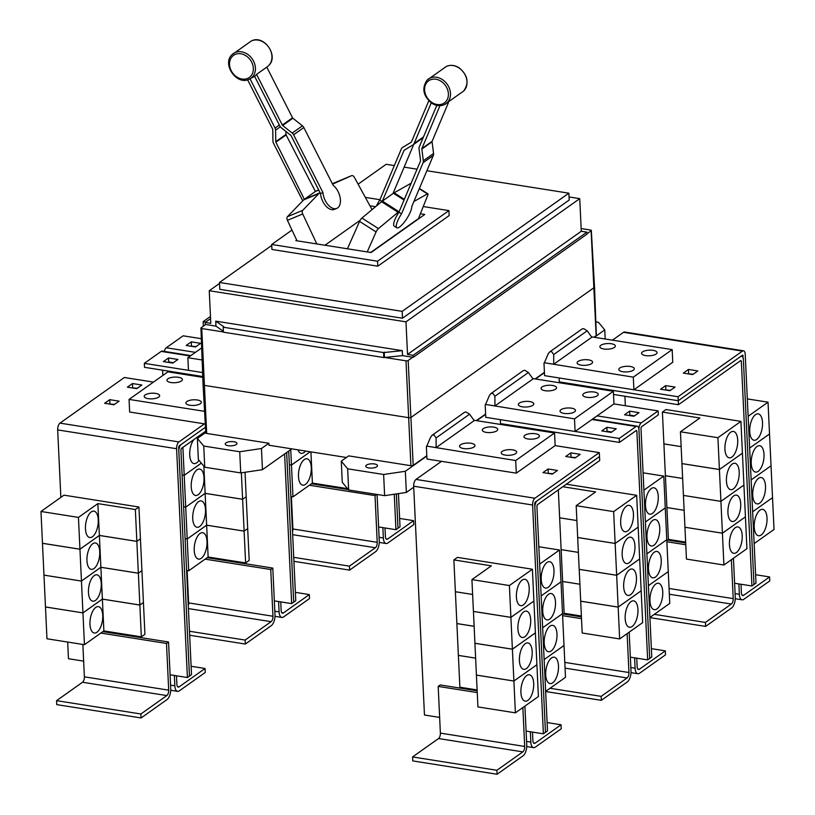 <?xml version="1.0" encoding="UTF-8"?>
<svg xmlns="http://www.w3.org/2000/svg" width="815" height="815" viewBox="0 0 815 815"><rect width="100%" height="100%" fill="white"/><g stroke="black" fill="none" stroke-linecap="round" stroke-linejoin="round"><path stroke-width="1.22" d="M302.752 200.826L273.473 143.196A4.269 3.464 54.7 0 1 272.944 141.127L272.77 129.605A1.07 0.866 -125.3 0 0 272.638 129.086L247.617 79.829M250.052 78.851L275.052 128.077A4.269 3.464 54.7 0 1 275.592 130.145L275.755 141.667A1.07 0.866 -125.3 0 0 275.888 142.187L304.331 199.308A13.57 7.834 67.4 0 0 303.628 199.92L287.42 216.719A3.209 1.854 67.4 0 0 287.42 220.356L297.047 240.822M318.665 189.905L316.189 191.016A13.57 7.834 67.4 0 0 315.395 191.464L286.116 134.944A1.07 0.866 54.7 0 1 285.984 134.424L285.933 131.48M336.809 208.375A13.356 7.712 -112.6 0 0 338.062 191.515A13.356 7.712 -112.6 0 0 333.172 185.321L303.822 127.548A4.269 3.464 -125.3 0 0 302.436 125.836L292.88 118.226A1.07 0.866 54.7 0 1 292.534 117.798L266.78 67.125L256.562 74.379L282.306 125.052A1.07 0.866 -125.3 0 0 282.652 125.479L292.208 133.089A4.269 3.464 54.7 0 1 293.604 134.801L322.944 192.564A13.356 7.712 -112.6 0 0 325.277 200.582A13.356 7.712 -112.6 0 0 336.809 208.375L334.395 209.374A13.356 7.712 -112.6 0 1 322.862 201.58A13.356 7.712 -112.6 0 1 320.529 193.573L322.944 192.564M320.529 193.573L291.179 135.81A1.07 0.866 -125.3 0 0 290.833 135.382L281.277 127.772A4.269 3.464 54.7 0 1 279.891 126.06L254.606 76.304A15.699 12.714 -125.3 0 0 256.562 74.379M314.977 191.759L304.749 199.013M439.968 105.685L421.895 148.564A1.07 0.866 -125.3 0 0 421.834 149.053L423.331 160.749A4.269 3.464 54.7 0 1 423.087 162.725L401.53 213.846A13.356 3.515 -57.5 0 0 397.608 221.038A13.356 3.515 -57.5 0 0 396.813 227.762A13.356 3.515 -57.5 0 0 403.17 223.544A13.356 3.515 -57.5 0 0 410.383 211.982A13.356 3.515 -57.5 0 0 411.758 206.592L433.315 155.471A4.269 3.464 -125.3 0 0 433.56 153.505L432.062 141.8A1.07 0.866 54.7 0 1 432.123 141.311L448.464 102.547M396.813 227.762L394.205 226.101A13.356 3.515 -57.5 0 1 395 219.378A13.356 3.515 -57.5 0 1 398.922 212.185L420.479 161.064A1.07 0.866 -125.3 0 0 420.54 160.565L419.042 148.87A4.269 3.464 54.7 0 1 419.287 146.894L436.799 105.38M376.398 206.022A13.356 3.515 122.5 0 1 379.81 199.991L401.367 148.87A4.269 3.464 54.7 0 1 402.376 147.596A4.269 3.464 54.7 0 1 402.539 147.484L411.178 142.258A1.07 0.866 -125.3 0 0 411.463 141.912L428.802 100.785M431.237 102.873L414.071 143.572A4.269 3.464 54.7 0 1 413.073 144.846A4.269 3.464 54.7 0 1 412.899 144.948L404.271 150.184A1.07 0.866 -125.3 0 0 403.975 150.53L382.357 201.111A13.57 3.576 122.5 0 0 381.573 201.713L361.921 218.063A3.209 0.846 122.5 0 0 359.568 221.395L347.424 248.779M423.128 137.704A4.269 3.464 -125.3 0 0 423.179 137.674L413.073 144.846M411.127 183.263A3.209 0.846 122.5 0 0 410.872 183.365L394.134 192.809A13.57 3.576 122.5 0 0 393.411 193.267L382.775 200.816M392.993 193.562L413.745 144.367M316.811 243.94L302.722 213.968A3.209 1.854 -112.6 0 1 302.722 210.341L318.93 193.532A13.57 7.834 -112.6 0 1 319.633 192.921L320.051 192.625M332.581 184.139L351.662 175.643L336.391 182.01A3.209 1.854 67.4 0 0 336.391 182.01A3.209 1.854 67.4 0 0 336.361 182.02L332.398 183.783M336.361 182.02L351.662 175.643A3.209 1.854 -112.6 0 1 351.683 175.633A3.209 1.854 -112.6 0 1 354.372 177.354L372.048 209.638M398.922 212.185L401.53 213.846M413.908 201.499L427.376 193.899A3.209 0.846 -57.5 0 1 427.875 193.817A3.209 0.846 -57.5 0 1 427.732 195.305L418.441 218.614L370.693 252.467M379.81 199.991L381.99 201.376M367.219 251.917L376.082 231.929A3.209 0.846 -57.5 0 1 378.435 228.597L398.087 212.246A13.57 3.576 -57.5 0 1 398.861 211.645L399.279 211.35M360.159 220.274L324.951 245.234M419.083 218.491L418.523 218.4M420.377 213.764L424.768 214.457L371.08 252.528L295.835 240.629L296.68 240.028M369.939 205.788L375.603 206.684M291.994 230.075L271.68 244.48L377.549 261.218L448.922 210.606L423.25 206.552M379.933 199.695L365.344 197.393M530.351 731.758L530.83 742.098A8.547 3.932 99 0 0 533.591 747.64A8.547 3.932 99 0 0 535.302 747.151L561.25 728.753L561.066 724.78L547.12 722.569M561.066 724.78L535.109 743.178A4.269 1.966 -81 0 1 534.253 743.423A4.269 1.966 -81 0 1 532.878 740.652L532.48 732.094M553.986 570.357A13.356 6.143 -81 0 1 545.51 588.084A13.356 6.143 -81 0 1 541.211 579.424A13.356 6.143 -81 0 1 549.687 561.698A13.356 6.143 -81 0 1 553.986 570.357M545.643 691.395L565.508 677.316L564.011 645.511L562.503 613.675L542.647 627.754L562.503 613.654L561.005 581.849L541.14 595.928L561.005 581.818L559.508 550.013L538.827 546.743M555.494 602.193A13.356 6.143 -81 0 1 547.018 619.909A13.356 6.143 -81 0 1 542.709 611.25A13.356 6.143 -81 0 1 551.184 593.534A13.356 6.143 -81 0 1 555.494 602.193M556.991 634.019A13.356 6.143 -81 0 1 548.515 651.745A13.356 6.143 -81 0 1 544.206 643.086A13.356 6.143 -81 0 1 552.682 625.36A13.356 6.143 -81 0 1 556.991 634.019M558.489 665.855A13.356 6.143 -81 0 1 550.013 683.571A13.356 6.143 -81 0 1 545.714 674.912A13.356 6.143 -81 0 1 554.19 657.196A13.356 6.143 -81 0 1 558.489 665.855M649.912 617.607L705.596 626.409L705.413 622.436L731.361 604.037A4.269 1.966 99 0 0 733.225 598.618L731.381 559.711M654.313 614.357L705.413 622.436M733.429 558.265L735.262 597.161A8.547 3.932 -81 0 1 731.554 608.021L705.596 626.409M666.864 541.751L685.772 544.746M724.932 449.167A13.356 6.143 -81 0 1 733.408 431.441A13.356 6.143 -81 0 1 737.707 440.1A13.356 6.143 -81 0 1 729.231 457.826A13.356 6.143 -81 0 1 724.932 449.167M685.639 542.107L668.402 539.377L666.904 507.572L684.142 510.302L666.904 507.551L665.397 475.746L682.644 478.466L665.397 475.716L663.899 443.91L681.136 446.64L663.899 443.88L662.401 412.074L699.871 418.003L680.443 431.777L686.444 559.08L723.914 565.009L722.416 533.204L745.43 516.883L722.416 533.173L684.946 527.254L722.416 533.204M680.443 431.777L717.913 437.706L719.411 469.511L681.941 463.582M726.43 481.003A13.356 6.143 -81 0 1 734.906 463.277A13.356 6.143 -81 0 1 739.215 471.936A13.356 6.143 -81 0 1 730.739 489.662A13.356 6.143 -81 0 1 726.43 481.003M681.941 463.613L719.411 469.532L720.918 501.347L683.439 495.418L720.918 501.368L722.416 533.173M727.927 512.829A13.356 6.143 -81 0 1 736.403 495.113A13.356 6.143 -81 0 1 740.713 503.772A13.356 6.143 -81 0 1 732.237 521.488A13.356 6.143 -81 0 1 727.927 512.829M729.435 544.664A13.356 6.143 -81 0 1 737.911 526.938A13.356 6.143 -81 0 1 742.21 535.598A13.356 6.143 -81 0 1 733.734 553.324A13.356 6.143 -81 0 1 729.435 544.664M271.68 244.48L271.915 249.451L377.783 266.189L377.549 261.218M448.922 210.606L449.157 215.578L377.783 266.189M496.895 770.277L412.573 756.941L412.767 760.915L497.079 774.25L496.895 770.277L522.843 751.878A4.269 1.966 99 0 0 524.697 746.448L522.863 707.552M524.911 706.096L526.745 745.002A8.547 3.932 -81 0 1 523.026 755.851L497.079 774.25M412.573 756.941L438.521 738.543A4.269 1.966 99 0 0 440.385 733.123L438.185 686.403L477.244 692.577M516.404 596.998A13.356 6.143 -81 0 1 524.88 579.282A13.356 6.143 -81 0 1 529.19 587.941A13.356 6.143 -81 0 1 520.714 605.657A13.356 6.143 -81 0 1 516.404 596.998M472.619 594.451L455.371 591.721L453.873 559.915L491.353 565.834L471.916 579.618L473.423 611.423L510.893 617.342L512.39 649.178L474.921 643.249L476.418 675.085L513.898 681.014L515.396 712.84L477.926 706.921L476.418 675.115L513.898 681.034L536.902 664.724L538.409 696.53L515.396 712.84M471.916 579.618L509.395 585.537L510.893 617.342L533.907 601.062L535.404 632.868L512.39 649.178L513.898 681.014L536.902 664.694L535.404 632.888L512.39 649.209L474.921 643.28M517.912 628.834A13.356 6.143 -81 0 1 526.388 611.118A13.356 6.143 -81 0 1 530.687 619.767A13.356 6.143 -81 0 1 522.211 637.493A13.356 6.143 -81 0 1 517.912 628.834M473.454 611.423L474.921 643.249M473.423 611.444L510.893 617.373L533.907 601.032L532.399 569.227L509.395 585.537M474.116 626.277L456.879 623.557L455.381 591.741L472.619 594.471M519.41 660.67A13.356 6.143 -81 0 1 527.886 642.943A13.356 6.143 -81 0 1 532.195 651.603A13.356 6.143 -81 0 1 523.719 669.329A13.356 6.143 -81 0 1 519.41 660.67M477.121 689.938L459.884 687.218L458.376 655.413L475.624 658.133L458.376 655.382L456.879 623.577L474.116 626.307M520.907 692.495A13.356 6.143 -81 0 1 529.383 674.779A13.356 6.143 -81 0 1 533.693 683.439A13.356 6.143 -81 0 1 525.217 701.155A13.356 6.143 -81 0 1 520.907 692.495M539.642 564.092L559.508 550.013M564 645.48L544.145 659.569L564.011 645.511M599.708 460.546L537.37 504.73L536.912 506.095L547.507 730.923L545.469 732.379L534.864 507.541A5.338 2.455 -81 0 1 537.187 500.756L599.514 456.563L599.708 460.546M634.61 657.837L635.099 668.178A8.547 3.932 99 0 0 637.85 673.72A8.547 3.932 99 0 0 639.561 673.231L665.509 654.832L665.325 650.859L651.379 648.659M665.325 650.859L639.378 669.258A4.269 1.966 -81 0 1 638.522 669.502A4.269 1.966 -81 0 1 637.136 666.731L636.739 658.174M658.255 496.437A13.356 6.143 -81 0 1 649.769 514.163A13.356 6.143 -81 0 1 645.47 505.504A13.356 6.143 -81 0 1 653.946 487.778A13.356 6.143 -81 0 1 658.255 496.437M649.912 617.475L669.767 603.395L663.767 476.092L643.086 472.822M659.753 528.273A13.356 6.143 -81 0 1 651.277 545.989A13.356 6.143 -81 0 1 646.967 537.33A13.356 6.143 -81 0 1 655.443 519.613A13.356 6.143 -81 0 1 659.753 528.273M661.25 560.099A13.356 6.143 -81 0 1 652.774 577.825A13.356 6.143 -81 0 1 648.465 569.165A13.356 6.143 -81 0 1 656.951 551.449A13.356 6.143 -81 0 1 661.25 560.099M646.906 553.843L666.741 539.754M662.758 591.934A13.356 6.143 -81 0 1 654.272 609.661A13.356 6.143 -81 0 1 649.973 601.001A13.356 6.143 -81 0 1 658.449 583.275A13.356 6.143 -81 0 1 662.758 591.934M545.653 691.528L601.338 700.33L601.154 696.356L627.102 677.958A4.269 1.966 99 0 0 628.956 672.528L627.122 633.632M550.054 688.278L601.154 696.356M629.17 632.185L631.004 671.081A8.547 3.932 -81 0 1 627.285 681.931L601.338 700.33M562.595 615.671L581.502 618.656M620.663 523.087A13.356 6.143 -81 0 1 629.149 505.361A13.356 6.143 -81 0 1 633.449 514.02A13.356 6.143 -81 0 1 624.973 531.747A13.356 6.143 -81 0 1 620.663 523.087M562.768 486.728L595.612 491.924L576.185 505.697L577.682 537.503L615.152 543.432L616.66 575.258L579.18 569.339L577.682 537.533L615.152 543.452L638.165 527.142L639.663 558.947L616.66 575.258M613.654 511.626L615.152 543.432L638.165 527.111L636.668 495.306L613.654 511.626L576.185 505.697M581.38 616.028L564.143 613.298L562.635 581.492L579.883 584.223L562.635 581.462L561.138 549.656L578.385 552.387L561.138 549.636L559.64 517.831L576.877 520.551L559.64 517.8L558.316 489.886M622.171 554.913A13.356 6.143 -81 0 1 630.647 537.197A13.356 6.143 -81 0 1 634.956 545.856A13.356 6.143 -81 0 1 626.47 563.573A13.356 6.143 -81 0 1 622.171 554.913M623.669 586.749A13.356 6.143 -81 0 1 632.145 569.023A13.356 6.143 -81 0 1 636.454 577.682A13.356 6.143 -81 0 1 627.978 595.408A13.356 6.143 -81 0 1 623.669 586.749M579.21 569.339L582.185 633L619.655 638.929L618.157 607.114L641.171 590.804L642.668 622.609L619.655 638.929M579.18 569.359L616.66 575.288L618.157 607.093L580.677 601.164M625.166 618.585A13.356 6.143 -81 0 1 633.652 600.859A13.356 6.143 -81 0 1 637.951 609.518A13.356 6.143 -81 0 1 629.475 627.244A13.356 6.143 -81 0 1 625.166 618.585M580.688 601.195L618.157 607.114M666.772 539.968L685.68 542.953M717.913 437.706L740.927 421.386L742.424 453.201L719.411 469.511M662.401 412.074L665.977 409.538L740.927 421.386M719.411 469.532L742.424 453.221L743.922 485.027L720.918 501.347M720.918 501.368L743.922 485.057L745.43 516.863L746.927 548.689L723.914 565.009M738.869 583.917L739.358 594.267A8.547 3.932 99 0 0 742.108 599.809A8.547 3.932 99 0 0 743.82 599.31L769.768 580.922L769.584 576.939L755.617 574.728M769.584 576.939L743.637 595.337A4.269 1.966 -81 0 1 742.781 595.582A4.269 1.966 -81 0 1 741.406 592.811L740.998 584.263M762.514 422.516A13.356 6.143 -81 0 1 754.038 440.243A13.356 6.143 -81 0 1 749.729 431.583A13.356 6.143 -81 0 1 758.205 413.867A13.356 6.143 -81 0 1 762.514 422.516M754.14 543.574L774.026 529.475L771.031 465.844L768.025 402.172L747.324 398.902M764.012 454.352A13.356 6.143 -81 0 1 755.536 472.079A13.356 6.143 -81 0 1 751.226 463.419A13.356 6.143 -81 0 1 759.702 445.693A13.356 6.143 -81 0 1 764.012 454.352M765.509 486.188A13.356 6.143 -81 0 1 757.033 503.904A13.356 6.143 -81 0 1 752.734 495.245A13.356 6.143 -81 0 1 761.21 477.529A13.356 6.143 -81 0 1 765.509 486.188M771.031 465.813L751.145 479.913L771 465.834M767.017 518.014A13.356 6.143 -81 0 1 758.541 535.74A13.356 6.143 -81 0 1 754.232 527.081A13.356 6.143 -81 0 1 762.708 509.355A13.356 6.143 -81 0 1 767.017 518.014M751.939 585.985L753.987 584.538L743.382 359.7A5.338 2.455 99 0 0 741.66 356.237A5.338 2.455 99 0 0 740.591 356.542L678.263 400.736L678.447 404.719L740.784 360.525L741.334 361.157L751.939 585.985L734.61 583.245M678.447 404.719L613.512 394.45M271.731 245.437L219.48 282.479L402.162 311.361L568.86 193.186L426.877 170.732M417.056 169.184L404.138 167.136M394.317 165.588L386.178 164.294L358.121 184.19M438.185 686.403L440.222 684.957L477.162 690.794M453.873 559.915L457.46 557.379L532.399 569.227M526.093 731.086L543.391 733.826L532.602 505.015A5.338 2.455 -81 0 1 534.925 498.23L599.29 452.6L599.514 456.563M643.901 490.172L663.767 476.092M665.264 507.898L645.399 521.987M645.409 522.008L665.264 507.928M666.762 539.734L646.906 553.813M648.404 585.669L668.269 571.59L648.404 585.649M562.513 613.889L581.421 616.874M566.343 484.192L636.668 495.306M616.66 575.288L639.663 558.968L641.171 590.783L618.157 607.093M634.457 415.864L629.822 415.141L629.638 411.157L639.001 412.645L633.887 416.271L624.524 414.784L629.638 411.157M629.822 415.141L629.261 415.538M611.698 432.001L607.073 431.267L606.88 427.294L616.252 428.772L611.138 432.398L601.765 430.921L606.88 427.294M607.073 431.267L606.503 431.665M624.901 396.243L625.35 405.727M748.139 416.271L768.025 402.172M769.523 433.988L749.637 448.077L769.523 434.008M772.528 497.649L752.642 511.749L772.528 497.67M678.263 400.736L559.284 381.929L559.324 382.744M559.314 381.899L678.253 400.725L742.618 355.096L743.331 359.058M665.305 389.978L670.5 390.314M688.064 373.841L693.259 374.177M570.459 457.225L575.645 457.561M547.7 473.362L552.896 473.688M599.483 456.573L535.119 502.203L534.65 503.558L545.469 732.379M219.48 282.479L219.805 289.335L402.488 318.227L402.162 311.361M568.86 193.186L569.186 200.042L402.488 318.227M551.531 351.459L553.701 354.556L553.731 364.234L544.369 362.757L548.271 353.7L549.626 351.968L551.531 351.459M553.731 364.234L591.822 337.237L587.187 330.819L583.713 328.649L582.195 328.883L549.626 351.968M492.729 393.156L494.899 396.253L494.929 405.921L485.567 404.444L489.469 395.387L490.824 393.655L492.729 393.156M494.929 405.921L533.02 378.924L528.385 372.506L524.911 370.336L523.393 370.57L490.824 393.655M433.926 434.843L436.086 437.94L436.127 447.618L426.765 446.131L430.666 437.085L432.021 435.342L433.926 434.843M436.127 447.618L474.208 420.611L469.583 414.193L466.109 412.023L464.581 412.258L432.021 435.342M439.642 717.414L424.462 715.02L413.674 486.209A5.338 2.455 -81 0 1 415.996 479.424L441.516 461.331L426.968 459.028L426.826 456.054L405.35 471.274L383.631 474.493L347.648 468.808L341.271 461.147L348.698 455.88L410.903 465.711A1.681 0.611 -2.7 0 0 413.185 465.375L426.805 455.717M545.439 732.369L543.391 733.826M647.66 659.906L636.861 431.094L636.311 430.463L619.451 442.413L619.257 438.439L636.118 426.49A5.338 2.455 99 0 1 637.187 426.184A5.338 2.455 99 0 1 638.909 429.637L649.698 658.449L638.94 429.648A5.338 2.455 -81 0 1 641.262 422.863L658.123 410.913L658.306 414.886L641.446 426.836L640.977 428.201L651.776 657.002L647.66 659.906L630.352 657.165M518.605 426.469L518.646 427.305M619.451 442.413L500.512 423.606L500.329 419.644M485.567 404.444L574.504 418.849L613.369 391.292L613.96 403.914L575.095 431.471L485.771 417.341L485.628 414.356L476.724 420.672M613.95 403.924L658.123 410.913M619.257 438.439L575.115 431.461M753.987 584.518L756.004 583.082L745.216 354.27A5.338 2.455 99 0 0 743.494 350.807A5.338 2.455 99 0 0 742.424 351.112L678.06 396.752L678.253 400.725M665.875 389.58L665.682 385.607L675.054 387.084L669.94 390.711L660.568 389.224L665.682 385.607M688.624 373.443L688.441 369.47L697.803 370.947L692.689 374.574L683.327 373.097L688.441 369.47M743.494 350.807L624.565 332A5.338 2.455 99 0 0 623.495 332.316L612.432 340.161M571.02 456.828L570.836 452.855L580.198 454.332L575.084 457.959L565.722 456.471L570.836 452.855M548.261 472.955L548.077 468.982L557.45 470.469L552.336 474.086L542.963 472.608L548.077 468.982M174.349 675.472L174.838 685.812A8.547 3.932 99 0 0 177.589 691.354A8.547 3.932 99 0 0 179.3 690.865L205.248 672.467L205.064 668.483L191.118 666.283M205.064 668.483L179.117 686.882A4.269 1.966 -81 0 1 178.261 687.127A4.269 1.966 -81 0 1 176.875 684.356L176.478 675.808M293.909 561.321L349.604 570.123L349.411 566.15L375.358 547.751A4.269 1.966 99 0 0 377.223 542.321L375.022 495.602L376.703 494.41M293.726 557.338L349.411 566.15M377.08 494.471L379.27 540.875A8.547 3.932 -81 0 1 375.552 551.724L349.604 570.123M309.384 485.231L375.022 495.602M292.524 531.951A4.269 1.966 99 0 0 292.901 528.986L291.383 496.61M305.564 451.021A13.356 6.143 -81 0 1 301.285 453.344A13.356 6.143 -81 0 1 297.944 449.819M347.547 488.643L312.4 483.091L292.972 496.865L291.475 465.059L310.23 451.765L291.464 465.029L290.741 449.636M291.464 465.029L289.356 464.703L291.475 465.059M311.269 467.453A13.356 6.143 -81 0 1 302.793 485.18A13.356 6.143 -81 0 1 298.484 476.52A13.356 6.143 -81 0 1 306.96 458.794A13.356 6.143 -81 0 1 311.269 467.453M312.4 483.091L310.933 451.877M292.972 496.865L290.853 496.529M210.565 318.614L205.166 322.445L210.79 323.331L209.251 290.731L405.982 321.833L579.74 198.646L569.043 196.955M219.53 283.437L209.251 290.731M405.982 321.833L407.52 354.433L581.278 231.256L579.74 198.646M407.52 354.433L413.144 355.33L586.892 232.143L581.278 231.256M413.144 355.33L413.236 357.316L586.994 234.129L586.892 232.143M223.819 326.764L223.198 327.212L383.58 352.569L402.294 350.654L215.731 321.151L223.819 326.764M413.236 357.316L402.529 355.625L383.814 357.541L223.432 332.184L223.198 327.212M622.854 371.732A7.742 2.822 177.3 0 1 618.819 369.47A7.742 2.822 177.3 0 1 630.26 366.475A7.742 2.822 177.3 0 1 634.294 368.737A7.742 2.822 177.3 0 1 622.854 371.732M645.602 355.605A7.742 2.822 177.3 0 1 641.578 353.333A7.742 2.822 177.3 0 1 653.019 350.348A7.742 2.822 177.3 0 1 657.053 352.61A7.742 2.822 177.3 0 1 645.602 355.605M581.156 365.14A7.742 2.822 177.3 0 1 577.132 362.879A7.742 2.822 177.3 0 1 588.573 359.884A7.742 2.822 177.3 0 1 592.607 362.145A7.742 2.822 177.3 0 1 581.156 365.14M603.915 349.003A7.742 2.822 177.3 0 1 599.881 346.742A7.742 2.822 177.3 0 1 611.332 343.747A7.742 2.822 177.3 0 1 615.356 346.018A7.742 2.822 177.3 0 1 603.915 349.003M564.051 413.419A7.742 2.822 177.3 0 1 560.017 411.157A7.742 2.822 177.3 0 1 571.458 408.162A7.742 2.822 177.3 0 1 575.492 410.434A7.742 2.822 177.3 0 1 564.051 413.419M586.8 397.292A7.742 2.822 177.3 0 1 582.776 395.031A7.742 2.822 177.3 0 1 594.216 392.035A7.742 2.822 177.3 0 1 598.241 394.297A7.742 2.822 177.3 0 1 586.8 397.292M522.354 406.828A7.742 2.822 177.3 0 1 518.33 404.566A7.742 2.822 177.3 0 1 529.77 401.571A7.742 2.822 177.3 0 1 533.805 403.832A7.742 2.822 177.3 0 1 522.354 406.828M545.113 390.701A7.742 2.822 177.3 0 1 541.079 388.439A7.742 2.822 177.3 0 1 552.529 385.444A7.742 2.822 177.3 0 1 556.553 387.706A7.742 2.822 177.3 0 1 545.113 390.701M505.239 455.116A7.742 2.822 177.3 0 1 501.215 452.845A7.742 2.822 177.3 0 1 512.655 449.86A7.742 2.822 177.3 0 1 516.69 452.121A7.742 2.822 177.3 0 1 505.239 455.116M527.998 438.979A7.742 2.822 177.3 0 1 523.964 436.718A7.742 2.822 177.3 0 1 535.414 433.723A7.742 2.822 177.3 0 1 539.438 435.984A7.742 2.822 177.3 0 1 527.998 438.979M463.552 448.525A7.742 2.822 177.3 0 1 459.528 446.253A7.742 2.822 177.3 0 1 470.968 443.268A7.742 2.822 177.3 0 1 475.002 445.53A7.742 2.822 177.3 0 1 463.552 448.525M486.311 432.388A7.742 2.822 177.3 0 1 482.276 430.126A7.742 2.822 177.3 0 1 493.727 427.131A7.742 2.822 177.3 0 1 497.751 429.393A7.742 2.822 177.3 0 1 486.311 432.388M426.765 446.131L515.701 460.536L554.557 432.979L555.147 445.611L599.29 452.6M574.504 418.849L575.095 431.471M559.131 377.956L559.314 381.919M678.06 396.752L544.573 375.654L544.43 372.669L535.526 378.985M672.762 362.227L633.917 389.764L633.306 377.151L672.171 349.604L672.762 362.227M515.701 460.536L516.292 473.158L441.516 461.331M555.147 445.611L516.292 473.158M141.076 717.954L140.893 713.981L166.841 695.582A4.269 1.966 99 0 0 168.695 690.162L166.494 643.442L168.542 641.996L170.743 688.706A8.547 3.932 -81 0 1 167.024 699.565L141.076 717.954L56.765 704.629L56.571 700.656L140.893 713.981M100.866 633.061L166.494 643.442M56.571 700.656L82.529 682.257A4.269 1.966 99 0 0 84.383 676.827L82.855 644.451M98.238 519.797A13.356 6.143 -81 0 1 89.762 537.523A13.356 6.143 -81 0 1 85.463 528.864A13.356 6.143 -81 0 1 93.939 511.137A13.356 6.143 -81 0 1 98.238 519.797M100.877 567.26L99.379 535.455L136.849 541.384L138.346 573.19L100.877 567.26L81.449 581.034L78.444 517.403L97.871 503.619L135.351 509.548L136.849 541.354L99.379 535.424L79.941 549.208L42.472 543.279L40.974 511.474L78.444 517.403M99.379 535.424L97.871 503.619M99.746 551.633A13.356 6.143 -81 0 1 91.27 569.349A13.356 6.143 -81 0 1 86.96 560.689A13.356 6.143 -81 0 1 95.437 542.973A13.356 6.143 -81 0 1 99.746 551.633M102.374 599.096L100.877 567.291L138.356 573.21L139.854 605.015L102.374 599.096L82.947 612.87L81.449 581.064L43.969 575.115L42.472 543.31L79.941 549.229L99.379 535.455M101.243 583.459A13.356 6.143 -81 0 1 92.767 601.185A13.356 6.143 -81 0 1 88.458 592.525A13.356 6.143 -81 0 1 96.934 574.799A13.356 6.143 -81 0 1 101.243 583.459M103.882 630.922L102.384 599.117L139.854 605.046L141.352 636.851L103.882 630.922L84.444 644.706L82.947 612.89L45.477 606.941L43.969 575.135L81.449 581.064L100.877 567.291M102.741 615.294A13.356 6.143 -81 0 1 94.265 633.021A13.356 6.143 -81 0 1 89.966 624.361A13.356 6.143 -81 0 1 98.442 606.635A13.356 6.143 -81 0 1 102.741 615.294M84.444 644.706L46.975 638.777L45.477 606.971L82.947 612.89L102.384 599.117M205.696 431.196L181.368 448.444L180.91 449.798L191.515 674.637L189.467 676.083L178.862 451.245A5.338 2.455 -81 0 1 181.185 444.47L205.472 427.243M382.867 527.631L383.356 537.971A8.547 3.932 99 0 0 386.116 543.513A8.547 3.932 99 0 0 387.818 543.024L413.776 524.626L413.582 520.653L399.615 518.442M413.582 520.653L387.634 539.051A4.269 1.966 -81 0 1 386.779 539.296A4.269 1.966 -81 0 1 385.403 536.525L384.996 527.967M311.432 483.774L348.351 489.621M223.392 331.277L215.965 326.122L205.258 324.431L205.166 322.445M215.965 326.122L215.731 321.151M383.814 357.541L383.58 352.569M384.446 357.102L384.211 352.131M402.529 355.625L402.294 350.654M581.146 228.546L590.488 230.024A1.61 0.581 177.3 0 1 591.323 230.492A1.61 0.581 177.3 0 1 591.13 230.798L586.973 233.742M412.777 357.245L408.172 360.505A1.61 0.581 177.3 0 1 405.992 360.821L384.069 357.357M223.422 331.96L201.763 328.537A1.61 0.581 177.3 0 1 200.928 328.058L203.067 384.721A2.139 0.774 -2.7 0 0 204.178 385.342L408.407 417.637A2.139 0.774 -2.7 0 0 411.31 417.209L594.267 287.501A2.139 0.774 -2.7 0 0 594.522 287.104A2.139 0.774 -2.7 0 0 594.522 287.094L591.323 230.492M544.369 362.757L633.306 377.151M672.171 349.604L591.547 336.85M613.369 391.292L532.745 378.547M554.557 432.979L473.943 420.234M485.18 404.719L485.628 414.356M543.982 363.032L544.43 372.669M426.367 446.406L426.826 456.054M102.904 631.615L168.542 641.996M135.351 509.548L138.927 507.012L63.977 495.163L40.974 511.474M138.927 507.012L140.425 538.817L136.849 541.354L140.435 538.847L141.932 570.653L138.346 573.19L141.932 570.673L143.43 602.479L139.854 605.015L143.43 602.509L144.927 634.315L141.352 636.851M109.353 404.046L114.548 404.383M132.112 387.909L137.297 388.246M394.266 494.236L395.937 529.699L378.608 526.959M292.167 513.287L291.648 513.206M395.937 529.699L397.985 528.252L396.365 493.931M203.974 325.745L203.312 326.214M200.928 328.058A1.61 0.581 177.3 0 1 201.122 327.762L205.726 324.502M368.808 467.942A5.878 2.139 177.3 0 1 365.752 466.221A5.878 2.139 177.3 0 1 374.431 463.949A5.878 2.139 177.3 0 1 377.498 465.671A5.878 2.139 177.3 0 1 368.808 467.942M476.327 420.611L485.618 414.03M535.129 378.924L544.42 372.343M593.931 337.237L596.142 335.668A1.681 0.611 -2.7 0 0 596.346 335.352L594.522 287.104M595.836 321.833L598.383 322.231L604.771 329.892L594.329 337.298M605.199 339.009L604.771 329.892M341.271 461.147L342.269 482.317L348.647 489.978L384.629 495.663L406.349 492.443L405.35 471.274M406.349 492.443L413.725 487.217M501.959 424.666L502.906 423.983M384.629 495.663L383.631 474.493M348.647 489.978L347.648 468.808M205.472 427.223L179.117 445.917L178.648 447.272L189.467 676.083M189.437 676.083L187.399 677.53L176.6 448.719A5.338 2.455 -81 0 1 178.923 441.934L204.443 423.851L129.656 412.023L129.065 399.401L204.575 411.341M170.091 674.789L187.399 677.53M67.676 642.047L68.46 658.724L83.639 661.128M60.86 497.374L57.671 429.913A5.338 2.455 -81 0 1 59.994 423.128L124.359 377.498L153.464 382.103M178.383 377.274A7.742 2.822 177.3 0 1 182.407 379.535A7.742 2.822 177.3 0 1 170.967 382.53A7.742 2.822 177.3 0 1 166.943 380.259A7.742 2.822 177.3 0 1 178.383 377.274M155.624 393.401A7.742 2.822 177.3 0 1 159.659 395.662A7.742 2.822 177.3 0 1 148.218 398.657A7.742 2.822 177.3 0 1 144.184 396.396A7.742 2.822 177.3 0 1 155.624 393.401M197.322 399.992A7.742 2.822 177.3 0 1 201.346 402.253A7.742 2.822 177.3 0 1 189.905 405.249A7.742 2.822 177.3 0 1 185.871 402.987A7.742 2.822 177.3 0 1 197.322 399.992M109.913 403.649L109.73 399.676L119.102 401.153L113.988 404.78L104.615 403.293L109.73 399.676M132.672 387.512L132.488 383.539L141.851 385.016L136.737 388.643L127.374 387.166L132.488 383.539M210.464 316.454L203.129 321.65L203.322 325.633L203.984 325.735M397.985 528.232L400.012 526.796L398.443 493.615M206.001 432.612A1.681 0.611 -2.7 0 0 205.798 432.928A1.681 0.611 -2.7 0 0 206.674 433.427L268.879 443.258L268.981 445.245L346.426 457.49M245.335 644.044L245.152 640.06L271.1 621.672A4.269 1.966 99 0 0 272.964 616.242L270.753 569.522L272.801 568.075L275.001 614.795A8.547 3.932 -81 0 1 271.293 625.645L245.335 644.044L189.65 635.231M189.467 631.258L245.152 640.06M205.125 559.151L270.753 569.522M188.265 605.871A4.269 1.966 99 0 0 188.642 602.906L187.114 570.531M198.992 460.312A13.356 6.143 -81 0 1 194.021 463.603A13.356 6.143 -81 0 1 189.722 454.943A13.356 6.143 -81 0 1 193.919 439.54M197.169 437.248A13.356 6.143 -81 0 1 198.198 437.217A13.356 6.143 -81 0 1 198.789 437.38M201.346 463.134L184.21 475.288L182.886 447.364M202.375 434.843L202.324 433.59M241.362 472.812L242.615 499.269L205.136 493.34L185.708 507.124L184.21 475.308L182.091 474.951M204.005 477.712A13.356 6.143 -81 0 1 195.529 495.439A13.356 6.143 -81 0 1 191.219 486.779A13.356 6.143 -81 0 1 199.695 469.053A13.356 6.143 -81 0 1 204.005 477.712M205.136 493.34L203.852 466.149M182.091 474.982L184.21 475.308L201.356 463.154M206.643 525.176L205.136 493.37L242.615 499.289L244.113 531.105L206.643 525.176L187.206 538.949L185.708 507.144L183.599 506.787M205.502 509.548A13.356 6.143 -81 0 1 197.026 527.264A13.356 6.143 -81 0 1 192.727 518.605A13.356 6.143 -81 0 1 201.203 500.889A13.356 6.143 -81 0 1 205.502 509.548M183.599 506.808L185.708 507.144L205.136 493.37M208.141 557.012L206.643 525.196L244.113 531.125L245.61 562.931L208.141 557.012L188.713 570.785L187.206 538.98L185.097 538.613M207.01 541.374A13.356 6.143 -81 0 1 198.534 559.1A13.356 6.143 -81 0 1 194.225 550.441A13.356 6.143 -81 0 1 202.701 532.715A13.356 6.143 -81 0 1 207.01 541.374M185.097 538.644L187.206 538.98L206.643 525.196M188.713 570.785L186.594 570.449M202.792 377.365L167.931 371.844L129.065 399.401M205.706 322.057L203.129 321.65M233.905 441.73A5.878 2.139 177.3 0 1 236.971 443.452A5.878 2.139 177.3 0 1 228.282 445.713A5.878 2.139 177.3 0 1 225.225 444.002A5.878 2.139 177.3 0 1 233.905 441.73M197.373 438.389L198.371 459.558L204.748 467.219L240.731 472.914L262.45 469.695L261.452 448.525L239.732 451.744L203.75 446.049L197.373 438.389L205.767 432.439M240.731 472.914L239.732 451.744M204.748 467.219L203.75 446.049M268.879 443.258L261.452 448.525M262.45 469.695L291.841 448.851M173.351 362.685L168.715 361.962L168.532 357.979L177.904 359.466L172.79 363.082L163.418 361.605L168.532 357.979M168.715 361.962L168.155 362.359M278.608 601.552L279.097 611.892A8.547 3.932 99 0 0 281.847 617.434A8.547 3.932 99 0 0 283.559 616.945L309.506 598.546L309.323 594.573L295.376 592.362M309.323 594.573L283.376 612.962A4.269 1.966 -81 0 1 282.52 613.216A4.269 1.966 -81 0 1 281.144 610.445L280.737 601.888M207.173 557.694L272.801 568.075M245.04 472.272L246.191 496.732L242.615 499.269L246.191 496.753L247.689 528.558L244.113 531.105L247.689 528.589L249.196 560.394L245.61 562.931M202.762 376.53L144.52 367.321L144.326 363.347L161.187 351.387A5.338 2.455 99 0 1 162.256 351.082L190.842 355.605M205.288 423.983L204.443 423.851M201.682 347.913L187.868 357.714L202.13 359.965M187.868 357.714L188.459 370.336L144.326 363.347M162.603 370.183L162.847 375.44M284.598 453.986L291.658 603.609L274.349 600.879M187.898 587.207L187.379 587.126M291.658 603.609L293.726 602.163L286.666 452.529M286.646 452.539L293.706 602.163L295.774 600.716L288.714 451.072M202.609 372.567L188.459 370.336M164.273 351.397A5.338 2.455 -81 0 1 166.28 347.761L183.141 335.811L201.325 338.683M200.653 343.329L195.539 346.956L186.177 345.478L191.291 341.852L200.653 343.329M196.099 346.558L190.914 346.222M191.474 345.825L191.291 341.852M235.321 54.371A13.57 10.992 54.7 0 1 251.672 62.144A13.57 10.992 54.7 0 1 247.556 78.444A13.57 10.992 54.7 0 1 231.205 70.671A13.57 10.992 54.7 0 1 235.321 54.371M440.986 81.215A13.57 10.992 54.7 0 1 447.537 98.91A13.57 10.992 54.7 0 1 432.001 102.517A13.57 10.992 54.7 0 1 425.461 84.821A13.57 10.992 54.7 0 1 440.986 81.215M251.336 40.974L251.835 40.75C264.315 34.678 279.046 56.245 268.706 65.485A15.169 12.286 -125.3 0 0 268.848 47.372A15.169 12.286 -125.3 0 0 251.815 40.76A15.169 12.286 -125.3 0 0 251.336 40.974L232.061 54.636A15.169 12.286 54.7 0 1 235.301 52.466A15.169 12.286 54.7 0 1 253.414 60.86A15.169 12.286 54.7 0 1 249.441 79.147A15.169 12.286 54.7 0 1 248.962 79.361M463.766 90.944A15.169 12.286 -125.3 0 0 458.723 67.767A15.169 12.286 -125.3 0 0 446.386 66.433L427.121 80.094A15.169 12.286 54.7 0 1 442.209 79.473A15.169 12.286 54.7 0 1 450.44 92.808A15.169 12.286 54.7 0 1 444.501 104.605L463.766 90.944C469.338 82.753 467.739 75.011 458.977 67.716C454.668 65.088 450.471 64.66 446.386 66.433M275.052 128.077L279.362 125.021M275.592 130.145L280.329 126.783M275.755 141.667L285.984 134.424M275.888 142.187L286.116 134.944M303.822 127.548L293.604 134.801M302.436 125.836L292.208 133.089M292.88 118.226L282.652 125.479M292.534 117.798L282.306 125.052M433.315 155.471L423.087 162.725M433.56 153.505L423.331 160.749M432.062 141.8L421.834 149.053M432.123 141.311L421.895 148.564M414.071 143.572L423.515 136.879M403.975 150.53L405.595 149.379M302.722 213.968L287.42 220.356M302.722 210.341L287.42 216.719M318.93 193.532L303.628 199.92M319.633 192.921L304.331 199.308M318.747 190.068L315.395 191.464M318.696 189.966L316.189 191.016M427.376 193.899L419.287 188.734M404.352 199.329L394.134 192.809M404.046 200.052L393.411 193.267M398.861 211.645L382.357 201.111M398.087 212.246L381.573 201.713M378.435 228.597L361.921 218.063M376.082 231.929L359.568 221.395M535.109 743.178L533.519 742.923M669.064 588.471L733.225 598.618M669.339 594.237L731.361 604.037M440.385 733.123L524.697 746.448M438.521 738.543L522.843 751.878M530.83 742.098L526.572 741.426M639.378 669.258L637.778 669.003M564.805 662.391L628.956 672.528M565.07 668.147L627.102 677.958M635.099 668.178L630.841 667.505M739.358 594.267L735.099 593.595M743.637 595.337L742.037 595.082M741.334 361.157L740.152 360.964M553.701 354.556L587.187 330.819M494.899 396.253L528.385 372.506M436.086 437.94L469.583 414.193M413.674 486.209L532.602 505.015M636.861 431.094L635.68 430.901M597.089 415.874L641.262 422.863M636.118 426.49L591.975 419.501M743.168 355.727L741.986 355.534M742.424 351.112L623.495 332.316M415.996 479.424L534.925 498.23M179.117 686.882L177.517 686.638M292.901 528.986L377.223 542.321M292.656 534.671L375.358 547.751M174.838 685.812L170.579 685.14M84.383 676.827L168.695 690.162M82.529 682.257L166.841 695.582M387.634 539.051L386.045 538.797M383.356 537.971L379.097 537.299M413.185 465.375L408.172 360.505M596.142 335.668L591.13 230.798M410.903 465.711L405.992 360.821M57.671 429.913L176.6 448.719M59.994 423.128L178.923 441.934M206.674 433.427L201.763 328.537M188.642 602.906L272.964 616.242M188.397 608.591L271.1 621.672M283.376 612.962L281.786 612.717M279.097 611.892L274.838 611.219M190.292 355.992L161.187 351.387M166.28 347.761L195.406 352.365M232.061 54.636C221.721 63.886 236.462 85.443 248.932 79.381L254.647 76.376M427.121 80.094C421.549 88.285 423.148 96.027 431.909 103.322C436.219 105.95 440.416 106.378 444.501 104.605M268.706 65.485L266.862 67.278M427.875 193.817L419.419 188.428M533.591 747.64L526.745 746.56M637.85 673.72L631.004 672.64M742.108 599.809L735.262 598.719M741.66 356.237L741.12 356.155M637.187 426.184L592.515 419.114M177.589 691.354L170.743 690.264M386.116 543.513L379.26 542.433M205.798 432.928L203.067 384.721M281.847 617.434L275.001 616.354"/></g></svg>
